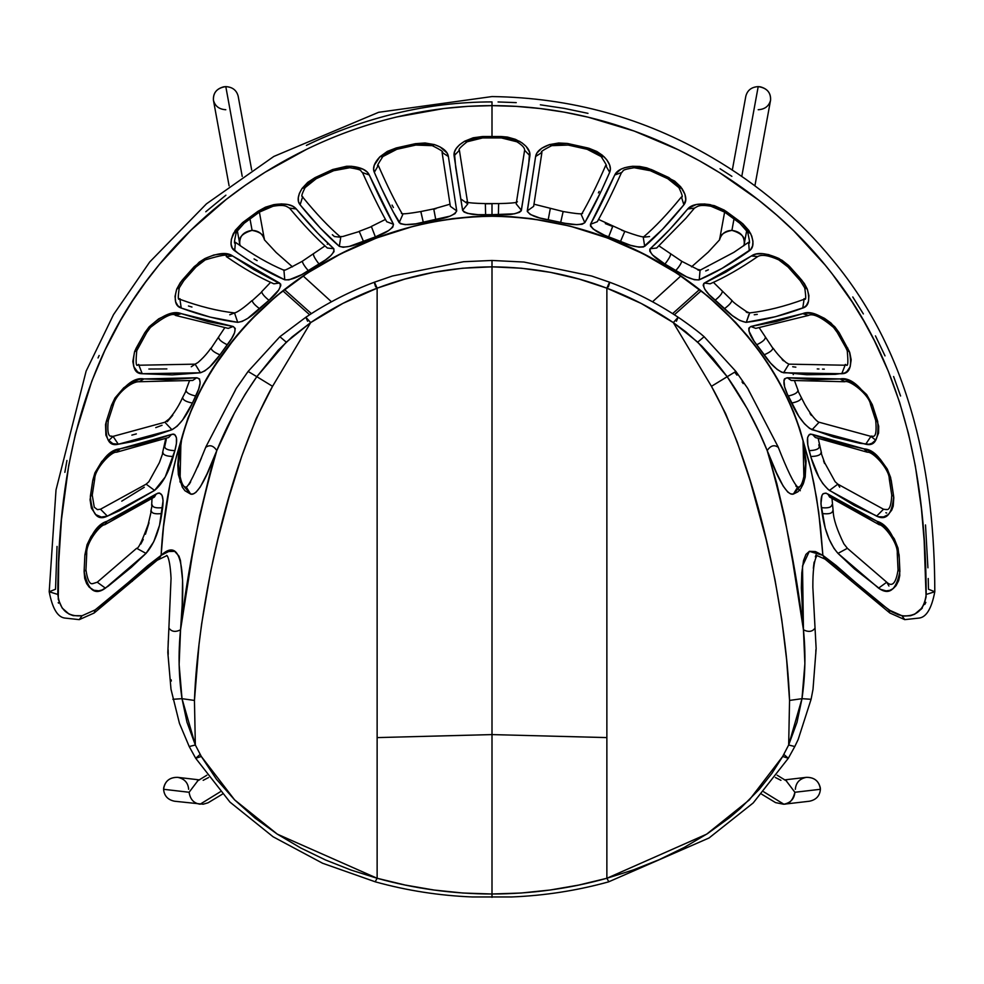 <?xml version="1.0" encoding="UTF-8"?>
<svg xmlns="http://www.w3.org/2000/svg" width="984" height="984" viewBox="0 0 984 984"><rect width="100%" height="100%" fill="white"/><g stroke="black" fill="none" stroke-linecap="round" stroke-linejoin="round"><path stroke-width="1.48" d="M163.59 789.291L189.113 792.268L197.784 780.816L189.113 792.268L163.59 789.291L163.688 787.84C165.386 780.73 170.047 777.225 177.649 777.348C169.408 777.298 164.734 781.284 163.59 789.291C164.18 795.884 167.858 799.869 174.611 801.234C167.858 799.869 164.18 795.884 163.59 789.291M199.481 779.894L177.649 777.348C184.402 778.701 188.079 782.686 188.657 789.291M220.256 791.812L200.133 804.211C193.836 803.338 190.17 799.352 189.113 792.268C190.17 799.352 193.836 803.338 200.133 804.211L220.256 791.812M203.171 780.324L208.583 777.52M763.744 791.825L783.867 804.211C789.205 804.272 792.883 800.287 794.887 792.268L786.216 780.816L794.887 792.268L820.41 789.291C819.82 795.884 816.142 799.869 809.389 801.234C816.142 799.869 819.82 795.884 820.41 789.291C819.266 781.284 814.592 777.298 806.351 777.348C813.952 777.225 818.614 780.73 820.312 787.84L820.41 789.291L794.887 792.268C794.297 798.873 790.619 802.846 783.867 804.211L763.744 791.825M795.343 789.291C795.921 782.686 799.598 778.701 806.351 777.348L784.519 779.894M775.417 777.52L780.927 780.312M761.628 794.162L775.576 802.624L783.559 804.236M754.9 185.828L770.558 100.257C770.939 92.447 766.819 87.896 758.197 86.617L741.776 176.419L758.197 86.617C751.579 87.022 747.459 90.171 745.847 96.1C747.459 90.171 751.579 87.022 758.197 86.617L760.275 86.813C767.594 88.781 771.025 93.271 770.558 100.257C768.947 106.174 764.826 109.335 758.197 109.728M311.387 313.625L284.585 289.653L311.387 313.625M240.244 245.779L239.739 244.007C239.358 236.197 243.478 231.646 252.088 230.367L249.985 218.866L252.088 230.367C242.101 233.343 237.98 237.882 239.739 244.007L240.244 245.779M672.613 313.625L699.415 289.653L672.613 313.625M743.756 245.779L744.261 244.007C746.02 237.882 741.899 233.343 731.911 230.367C723.818 231.978 719.698 235.127 719.55 239.85L719.55 239.838C721.297 233.823 725.417 230.662 731.911 230.367L734.015 218.866L731.911 230.367C740.521 231.646 744.642 236.197 744.261 244.007L743.756 245.779M225.803 109.728C219.174 109.335 215.053 106.174 213.442 100.257C212.975 93.271 216.406 88.781 223.725 86.813L225.803 86.617C232.421 87.022 236.541 90.171 238.153 96.1C236.541 90.171 232.421 87.022 225.803 86.617C217.181 87.896 213.061 92.447 213.442 100.257L229.1 185.828M242.224 176.419L225.803 86.617L242.224 176.419M322.937 314.671L316.59 318.742M264.45 239.85C264.302 235.127 260.182 231.978 252.088 230.367C258.583 230.662 262.703 233.823 264.45 239.85L276.11 252.445L292.482 266.861M746.721 230.563L743.879 245.692M492 755.933L492 774.728M492 114.353L492 128.068M759.242 350.993L759.599 351.497C699.772 269.727 598.1 217.28 492 216.074L492 216.074C386.983 216.726 282.838 270.649 224.401 351.497C204.057 378.914 189.58 408.704 180.958 440.844L180.01 481.877L190.613 494.066L186.443 487.314L190.613 494.066C196.468 496.096 205.201 481.606 216.812 450.561C200.084 508.347 187.993 568.088 180.552 629.797C175.546 632.306 171.72 631.802 169.1 628.284C171.72 631.802 175.546 632.306 180.552 629.797C184.955 583.032 184.623 533.279 161.118 555.357L168.682 551.52L174.672 551.347L178.953 556.083L180.429 560.449L182.569 580.08L182.188 604.84L180.552 629.797L192.224 555.825L199.543 516.28L210.244 472.197L216.812 450.561L206.923 474.079L200.293 486.969L195.927 492.332L193.208 493.931L190.613 494.066L184.955 490.745L182.298 487.154L178.375 474.583L177.797 465.149L178.608 453.735L180.958 440.844C169.74 477.584 163.123 515.751 161.118 555.357L158.965 559.096L161.118 555.357L95.177 609.883L82.066 615.738L79.261 619.637L82.066 615.738C67.81 617.042 59.729 609.945 57.81 594.434L49.2 591.753L57.81 594.434C58.007 482.959 78.253 363.908 155.804 268.817C232.95 172.077 359.984 105.571 492 105.632L492 137.895L492 136.493L482.591 136.518L482.603 137.932L482.591 136.518L492 136.493L492 105.632L467.99 106.346L444.055 108.498L396.749 116.973C365.408 124.537 335.396 135.3 306.713 149.26L265.077 172.262L245.311 185.312L226.345 199.334L191.044 230.084L159.605 264.13L145.484 282.26L132.471 301.006L120.589 320.329L104.931 350.255L91.844 381.042L75.51 433.673L68.683 465.703L61.488 519.392L58.696 562.368L58.265 599.33L62.152 608.014L69.015 614.053L73.197 615.664L82.066 615.738L95.177 609.883L105.227 602.479L147.76 565.603L161.118 555.357L163.541 526.563L170.06 483.464L176.776 454.952L187.895 418.212L200.699 389.689L213.491 367.586L236.049 336.417L248.632 322.125L276.516 295.889L307.414 273.085L340.919 253.724L376.478 238.005L413.772 226.16L432.985 221.831L452.48 218.657L472.185 216.726L492 216.074L492 214.684L477.904 214.66L467.671 213.405L464.141 212.101L462.603 210.305L455.727 167.674L454.399 152.225L456.207 148.51L459.54 144.783L464.596 141.229L473.169 137.797L482.591 136.518L464.596 141.229L467.117 141.782L464.596 141.229C456.883 146.062 453.39 150.921 454.091 155.816L459.393 150.245L454.091 155.816L462.603 210.305L467.806 203.873L462.603 210.305C465.924 213.786 473.599 215.262 485.604 214.746L492 214.684L492 203.725L492 214.684L498.396 214.746L498.63 203.602C522.037 203.024 515.542 201.609 517.399 201.782M171.548 434.411L120.097 448.827L116.592 452.222L120.097 448.827L146.641 442.726L171.548 434.411L168.67 437.511L171.548 434.411L173.295 434.079L174.758 434.534L176.456 437.818L176.407 443.575L174.881 450.635C178.03 439.012 176.923 433.6 171.548 434.411M164.672 446.748C165.054 449.098 168.461 450.401 174.881 450.635L165.201 477.006L154.574 490.426L119.765 510.585L107.379 516.145L101.352 517.055L95.805 514.632L91.401 508.15L90.073 499.737L92.803 480.192L94.944 472.787L101.709 461.545L109.212 454.178L112.951 451.631L120.097 448.827C109.704 449.503 100.614 459.958 92.803 480.192L94.722 478.987L92.803 480.192L90.344 496.367L92.25 495.1L90.344 496.367C91.955 514.411 97.637 521.003 107.379 516.145L100.503 509.22L107.379 516.145L154.574 490.426C162.508 483.87 168.719 472.554 173.233 456.49L174.881 450.635C168.461 450.401 165.054 449.098 164.672 446.748L166.271 439.504M168.67 437.511L116.592 452.222C111.118 451.287 94.55 469.307 94.722 478.987L92.25 495.1L94.267 507.203L97.404 509.626L100.503 509.22L146.149 484.165L154.574 490.426L146.149 484.165L148.867 481.729L159.371 462.689L162.987 452.726C163.356 455.088 166.763 456.342 173.233 456.49C166.763 456.342 163.356 455.088 162.987 452.726M84.882 554.902L87.059 544.706L91.045 536.501L97.268 528.383L103.8 522.947L132.459 508.703L157.957 493.132L159.58 493.033L162.053 495.346L163.098 500.585L159.543 525.235L153.75 541.717L146.013 553.389L131.425 567.227L108.129 586.23L102.078 589.982L98.732 590.818L93.824 590.228L89.273 587.227L86.641 583.61L84.698 578.358L84.107 571.458L84.882 554.902L86.74 553.438L84.882 554.902L84.107 571.458L85.965 569.945L84.107 571.458C87.859 590.252 94.968 595.812 105.423 588.149L97.268 582.208L105.423 588.149L146.013 553.389C153.959 544.287 159.236 531.003 161.819 513.537L162.655 507.646C156.087 508.334 152.594 507.424 152.163 504.89C152.594 507.424 156.087 508.334 162.655 507.646C163.947 495.887 161.794 491.336 156.173 493.993L107.059 521.237L104.71 524.767L107.059 521.237C97.182 524.152 89.79 535.382 84.882 554.902M106.321 421.386L111.5 405.26L114.993 397.979L123.763 387.782L132.471 381.853L140.405 379.086L143.91 378.926L167.772 379.676L196.665 377.758L199.506 378.901L200.133 382.985L198.682 389.049L192.433 403.059L182.643 419.934L177.145 426.22L171.942 429.737L152.606 436.33L132.36 441.668L118.301 444.227L112.877 443.649L108.314 440.106L105.891 435.149L105.546 424.584L106.321 421.386L108.277 420.512L106.321 421.386C104.919 438.975 108.916 446.588 118.301 444.227L113.062 436.379L118.301 444.227L171.942 429.737L164.882 422.234L171.942 429.737C179.42 425.494 186.247 416.601 192.433 403.059C186.32 401.841 183.085 400.131 182.741 397.93C183.085 400.131 186.32 401.841 192.433 403.059L195.767 396.023C189.703 394.646 186.505 392.862 186.173 390.685C186.505 392.862 189.703 394.646 195.767 396.023C201.216 384.793 201.523 378.705 196.665 377.758L192.741 380.451L196.665 377.758L143.91 378.926C133.898 377.02 123.098 385.802 111.5 405.26L113.455 404.498L111.5 405.26L106.321 421.386M134.587 351.645L144.833 332.678L149.174 326.799L158.695 318.853L167.44 314.634L181.253 313.625L207.968 321.596L233.147 326.491L235.25 328.447L234.536 332.801L231.609 338.533L219.949 354.843L209.912 366.749L204.807 370.906L200.428 372.776L172.2 374.904L142.225 373.723L137.723 372.05L133.799 366.7L132.828 361.472L134.587 351.645C131.733 366.454 134.279 373.809 142.225 373.723L138.892 365.224L142.225 373.723L200.428 372.776L195.115 364.154L200.428 372.776C206.64 370.648 213.134 364.67 219.949 354.843C214.389 352.493 211.462 350.292 211.142 348.238C211.462 350.292 214.389 352.493 219.949 354.843L227.304 344.769C221.917 342.161 219.063 339.861 218.755 337.832C219.063 339.861 221.917 342.161 227.304 344.769C234.93 334.954 236.886 328.865 233.147 326.491L228.251 328.385L233.147 326.491L181.253 313.625C173.504 310.44 162.815 314.831 149.174 326.799L150.478 327.377L149.174 326.799L144.833 332.678L146.751 332.457L144.833 332.678L136.198 348.09L138.141 347.746L136.198 348.09L134.587 351.645L136.764 350.722L134.587 351.645M268.964 300.305L247.747 318.373L242.089 321.461L237.71 322.334L210.244 317.131L181.228 308.041L177.846 305.741L175.669 301.891L175.029 296.43L176.714 289.099L180.38 282.506L199.186 262.187L204.98 258.521L213.946 254.967L224.918 253.675L232.642 255.988L253.897 269.678L280.637 284.044L280.797 285.606L278.755 289.923L268.964 300.305C264.475 296.627 262.088 293.835 261.793 291.94C262.088 293.835 264.475 296.627 268.964 300.305C278.398 292.297 281.941 286.553 279.591 283.048L273.835 283.81L279.591 283.048L232.642 255.988C227.329 251.978 218.104 252.814 204.98 258.521L205.238 259.874L204.98 258.521L194.229 266.652L195.951 266.996L194.229 266.652L182.003 280.428L183.787 280.649L182.003 280.428L176.714 289.099L179.26 287.869L176.714 289.099C173.774 299.96 175.287 306.282 181.228 308.041L179.924 299.308L181.228 308.041C201.093 315.397 219.924 320.157 237.71 322.334L234.524 312.937L237.71 322.334C243.86 321.51 251.191 316.996 259.678 308.755C254.991 305.274 252.507 302.58 252.224 300.661C252.507 302.58 254.991 305.274 259.678 308.755L268.964 300.305M257.931 211.314L265.446 207.181L273.749 204.66L281.535 203.909L287.882 204.561L292.851 206.283L296.295 208.989L318.041 233.429L333.822 248.743L334.031 251.633L330.808 255.631L325.483 259.911L301.682 274.659L288.976 279.874L284.77 279.813L254.106 263.786L237.993 253.183L232.273 248.005L231.08 244.155L231.338 239.272L235.225 230.379L242.654 222.556L257.931 211.314L259.321 212.138L257.931 211.314L242.654 222.556L244.13 223.294L242.654 222.556L233.491 233.294L236.295 232.199L233.491 233.294C229.838 241.978 230.244 247.82 234.709 250.797L235.397 242.285L234.709 250.797C252.273 263.404 268.964 273.072 284.77 279.813L283.921 270.219L284.77 279.813C290.686 280.255 298.533 277.23 308.312 270.723C304.634 266.393 302.654 263.306 302.383 261.461C302.654 263.306 304.634 266.393 308.312 270.723L319.05 264.069C315.581 259.591 313.724 256.443 313.453 254.61C313.724 256.443 315.581 259.591 319.05 264.069C329.738 257.993 334.658 252.876 333.822 248.743C322.174 238.349 309.665 225.09 296.295 208.989L289.517 208.104L296.295 208.989C292.617 204.487 285.102 203.048 273.749 204.66L272.998 206.259L273.749 204.66L257.931 211.314M375.359 236.898L349.295 246.406L343.145 247.279L339.308 246.344L320.243 227.968L300.108 204.807L298.558 201.683L298.275 197.87L299.357 193.417L302.125 188.362L307.771 182.323L315.138 177.587L332.715 169.519L346.675 166.247L351.436 166.284L363.194 169.26L366.958 171.856L369.271 175.004L393.502 224.278L392.727 227.243L388.508 230.637L375.359 236.898L371.423 226.64L375.359 236.898C386.761 232.814 392.8 228.608 393.502 224.278L386.724 221.732L393.502 224.278C386.134 211.031 378.065 194.611 369.271 175.004C367.253 170.306 361.312 167.391 351.436 166.284L349.812 167.723L351.436 166.284L332.715 169.519L333.674 170.699L332.715 169.519L315.138 177.587L316.208 178.707L315.138 177.587L302.125 188.362L305.077 187.624L302.125 188.362C297.623 195.619 296.959 201.093 300.108 204.807L302.58 196.96L300.108 204.807C313.896 221.843 326.959 235.693 339.308 246.344L340.759 237.242L339.308 246.344C344.683 247.98 352.776 246.406 363.563 241.621L359.271 231.511L363.563 241.621L375.359 236.898M415.371 143.689L425.063 142.975L434.461 144.599L440.168 146.973L447.093 153.061L448.384 156.505L456.724 210.896L455.026 213.626L450.008 216.148L415.728 223.848L405.236 224.647L400.377 223.725L393.243 211.941L380.808 186.874L374.314 172.298L373.637 168.94L374.289 165.177L379.947 156.739L387.327 151.401L396.244 147.957L415.371 143.689L415.814 145.066L415.371 143.689L396.244 147.957L396.81 149.31L396.244 147.957L379.947 156.739L382.85 156.567L379.947 156.739C374.24 162.827 372.37 168.018 374.314 172.298L378.311 165.46L374.314 172.298C383.096 192.483 391.386 209.285 399.184 222.692C403.661 225.348 411.706 225.262 423.317 222.409L435.814 219.862C447.671 217.944 454.633 214.955 456.724 210.896L448.384 156.505L442.087 152.459L448.384 156.505C447.671 151.61 443.034 147.637 434.461 144.599L432.234 145.644L434.461 144.599L415.371 143.689M154.463 497.006L156.173 493.993L154.328 497.104L104.71 524.767C100.688 524.349 85.866 542.541 86.74 553.438L85.965 569.945C88.671 588.739 93.677 582.331 92.508 583.721L97.268 582.208L136.641 548.297L146.013 553.389L136.641 548.297C138.314 548.961 142.176 540.929 148.227 524.214L151.315 510.893C151.72 513.414 155.214 514.3 161.819 513.537C155.214 514.3 151.72 513.414 151.315 510.893M133.48 578.321L132.299 581.359L133.48 578.321M95.177 609.883L94.107 613.044L95.177 609.883M58.523 603.167L58.228 602.552M928.232 578.518L928.466 589.231L934.8 591.753C934.64 479.134 913.017 356.565 832.882 260.243C799.229 219.125 758.775 184.783 711.518 157.219C644.139 117.846 570.966 97.625 492 96.567L378.631 112.299L273.835 156.444L206.419 203.873L149.716 261.978L113.517 314.622L86.112 371.177L56.014 489.946L49.2 591.753L55.534 589.231L57.035 546.428M64.858 472.357L66.937 460.5M98.043 357.967L99.163 355.47M205.767 211.769L225.902 195.189M306.393 145.386C335.15 131.462 365.199 120.749 396.552 113.221C427.929 105.719 459.749 101.955 492 101.905L492 105.632L492 101.905M205.779 447.339C209.727 444.473 213.405 445.543 216.812 450.561C213.405 445.543 209.727 444.473 205.779 447.339L205.89 446.859C195.238 473.267 188.559 486.76 185.853 487.326M188.436 305.987L191.966 307.033M254.044 258.927L257.132 260.637M327.266 244.278L328.078 243.294M332.334 234.709L334.437 236.554L340.759 237.242L339.738 236.64L342.863 236.48L359.271 231.511M392.05 205.09L393.416 207.538M450.008 204.192L433.723 208.903L435.814 219.862L433.796 209.088L436.01 208.657M485.37 203.786L485.604 214.746L485.37 203.786L492 203.725M148.842 369.037L166.874 368.926M121.758 501.151L144.279 487.252M131.856 435.125L136.345 433.895M155.743 427.622L162.04 425.285M167.231 421.706L172.753 415.26M140.835 544.029L143.246 539.392M145.435 534.214L149.014 522.762M180.958 440.844L181.56 440.057L180.958 440.844M150.798 511.471L152.163 504.89M192.741 380.451L139.261 381.731L143.91 378.926L139.261 381.731C131.13 381.3 115.927 394.276 113.468 404.498L108.277 420.512C106.124 441.041 112.73 434.977 111.118 436.244L113.062 436.379L109.519 439.737M492 893.989L492 894.001C452.812 893.927 414.522 888.687 377.13 878.269L375.322 881.504L377.13 878.269L405.273 885.071L433.895 890.016L462.837 893.017L492 894.001L492 734.593L377.13 737.594L377.13 878.269L277.34 834.161L234.61 799.869L201.314 756.475L195.693 758.283L200.146 754.421M492 897.371L492 894.001L492 897.371M783.854 754.421L788.307 758.283L753.215 802.932L709.034 837.987L608.567 881.873C576.993 890.606 544.656 895.637 511.569 896.965L472.431 896.965C439.344 895.637 407.007 890.606 375.433 881.873L322.543 863.226L273.097 836.781L229.985 802.132L195.693 758.283L201.314 756.475L216.48 779.291L234.61 799.869L255.09 818.135L277.34 834.161L300.944 848.085L325.581 860.004L351.03 870.053L377.13 878.269L377.13 288.177L377.13 737.594L492 734.593L492 266.849L462.603 268.226L433.563 272.334L404.953 279.062L377.13 288.177C374.055 280.969 373.551 280.538 375.642 286.885C373.551 280.538 374.055 280.969 377.13 288.177L342.875 303.404L310.686 322.604C331.46 308.484 353.613 297.008 377.13 288.177C413.981 274.192 452.271 267.082 492 266.849C531.655 267.07 569.945 274.179 606.87 288.177C609.945 280.969 610.449 280.538 608.358 286.885C610.449 280.538 609.945 280.969 606.87 288.177L579.072 279.062L550.523 272.359L521.422 268.226L492 266.849L492 734.593L606.87 737.594L606.87 288.177C630.769 297.217 652.921 308.693 673.314 322.604L697.717 342.149L704.126 336.712L697.717 342.149L727.176 376.688L735.897 371.435L735.232 372.887L736.967 375.125M307.598 321.227L305.852 317.242L310.686 322.604L272.556 386.318L256.172 418.618L241.72 456.318L229.051 497.043L217.919 539.257L210.687 571.274L201.622 623.991L199.026 644.409L194.451 700.436L195.336 744.999L189.211 746.536L195.336 744.999L201.314 756.475L195.336 744.999L182.015 698.677L194.451 700.436C197.71 609.33 227.415 466.17 272.556 386.318L310.686 322.604L305.852 317.242L279.874 336.712L286.282 342.149L279.874 336.712L248.103 371.435L256.824 376.688L286.282 342.149L310.686 322.604L292.014 336.995L278.226 350.181L256.824 376.688L248.103 371.435L236.32 388.348L205.89 446.859M216.812 450.561C227.181 424.67 240.526 400.045 256.824 376.688L272.556 386.318L256.824 376.688L245.102 394.301L234.377 413.071L216.812 450.561M171.339 681.026L171.093 679.735M168.227 654.348L168.116 649.735M168.129 645.418L168.252 640.83M180.552 629.797L179.125 664.557L182.015 698.677L172.889 699.292L182.015 698.677L186.96 722.158L195.336 744.999L194.451 700.436L182.015 698.677C178.682 676.266 178.202 653.302 180.552 629.797M450.352 206.345L456.724 210.896L450.352 206.345L442.087 152.459C444.128 152.2 440.844 149.925 432.234 145.644L415.814 145.066L396.81 149.31L382.85 156.567C377.881 164.193 376.368 167.157 378.311 165.46C387.142 185.656 395.273 202.064 402.702 214.697L399.184 222.692L402.702 214.697M461.558 199.445L467.806 203.873L459.393 150.245C457.966 149.802 460.537 146.985 467.117 141.782L482.603 137.932L501.397 137.932L501.409 136.518L507.51 137.084L515.444 139.334L521.975 142.84L526.132 146.431L529.577 152.151L528.654 164.992L521.2 210.859L519.404 212.347L514.423 213.811L492 214.684L492 216.074L511.705 216.714L531.323 218.632L569.945 226.086L607.325 237.931L643.056 253.712L676.684 273.146L707.705 296.073L735.528 322.297L748.061 336.553L759.205 351.399C776.856 375.617 790.078 400.906 798.885 427.277L803.042 440.844C795.06 410.021 780.583 380.242 759.599 351.497L773.744 372.788L783.129 389.381L793.744 412.173L799.943 429.467L809.106 462.049L813.94 483.452L818.713 512.172L822.882 555.357L825.059 559.109M195.693 758.283L189.211 746.536L179.457 723.4L170.995 689.255L167.821 652.515L171.056 578.321C169.765 553.611 165.693 554.964 166.813 555.665L157.194 560.24L94.107 613.032L79.261 619.637L64.649 618.038C57.49 617.005 52.336 608.235 49.2 591.753M850.52 578.321L822.882 555.357L836.216 565.579L875.551 599.92L891.898 611.839L898.466 614.828L904.038 616.058L910.483 615.738L914.653 614.237L921.676 608.235L924.161 604.078L926.092 596.956L924.173 540.856L921.442 508.703L915.341 465.899L908.564 433.981L899.622 402.382L888.306 371.263L874.481 340.858L863.841 321.091L852.046 301.805L832.255 273.958L825.096 265.003L793.854 230.957L776.733 215.115L758.689 200.146L720.042 172.963L699.55 160.847L678.382 149.802L634.225 131.069L588.051 117.17L564.373 112.176L540.413 108.56L516.256 106.37L492 105.632C625.836 105.448 756.364 174.463 833.485 275.545C907.014 369.64 925.895 486.084 926.19 594.434C924.271 609.945 916.19 617.042 901.934 615.738L888.823 609.883L889.893 613.032L888.823 609.883L850.52 578.321L851.677 581.347L850.52 578.321M934.8 591.753L926.19 594.434L934.8 591.753C931.663 608.235 926.51 617.005 919.351 618.038L904.739 619.637L901.934 615.738L904.739 619.637L889.893 613.032L825.035 559.096L822.882 555.357L809.328 551.347L802.501 566.046L803.448 629.797C808.454 632.306 812.28 631.802 814.9 628.284L814.9 628.284C812.28 631.802 808.454 632.306 803.448 629.797L801.345 587.78L801.8 572.75L803.547 560.548L805.957 554.386L809.401 551.311L815.465 551.569L822.882 555.357L820.459 526.563L816.56 497.793L810.841 469.171L803.042 440.844L805.613 463.882C802.821 493.808 796.745 485.395 797.557 487.314L793.387 494.066L803.989 481.877L803.042 440.844L806.068 460.942L805.207 477.092L803.301 483.796L800.779 488.618L797.901 491.803L793.387 494.066L790.656 493.894L787.79 492.086L783.19 486.121L776.511 472.812L767.188 450.561L776.819 483.55L784.605 516.944L792.784 561.913L803.448 629.797C805.81 652.822 805.318 675.774 801.985 698.677L788.664 744.999L782.686 756.475L749.39 799.869L706.66 834.161L606.87 878.269C569.478 888.687 531.188 893.927 492 894.001L521.163 893.017L550.105 890.016L578.715 885.071L606.87 878.269L606.87 737.594L492 734.593L492 894.001M492 136.493L501.409 136.518L501.397 137.932L516.883 141.782L519.404 141.229L501.409 136.518L492 136.493M876.941 521.237L886.117 527.756L894.321 538.875L898.035 548.174L899.339 559.047L899.757 575.578L898.675 580.585L896.043 585.689L893.152 588.616L889.77 590.375L886.092 590.88L880.434 589.281L854.469 568.924L837.987 553.389L833.952 548.359L829.118 539.195L825.244 528.15L820.939 503.857L821.96 495.309L823.018 493.784L826.006 493.119L853.632 509.872L876.941 521.237L827.827 493.993L829.672 497.104L827.827 493.993C822.255 491.348 820.102 495.899 821.345 507.646L822.181 513.537C824.826 531.126 830.09 544.41 837.987 553.389L878.577 588.149C889.142 595.726 896.239 590.166 899.893 571.458L899.118 554.902C894.099 535.247 886.707 524.029 876.941 521.237L879.29 524.767L876.941 521.237M821.197 453.39L821.013 452.726C820.631 455.1 817.212 456.355 810.767 456.49C817.212 456.355 820.631 455.1 821.013 452.726L824.629 462.689L835.133 481.729L837.851 484.165L829.426 490.426L876.621 516.145C886.436 520.905 892.107 514.324 893.656 496.367L891.75 495.1L893.656 496.367L891.196 480.192L889.278 478.987L891.196 480.192C883.251 459.848 874.149 449.393 863.903 448.827L812.452 434.411L815.33 437.511L812.452 434.411C807.114 433.612 806.007 439.024 809.119 450.635C815.539 450.401 818.946 449.098 819.328 446.748C818.946 449.098 815.539 450.401 809.119 450.635L811.111 457.732L807.803 444.965L807.581 437.585L809.279 434.51L810.705 434.079L839.512 443.329L865.772 449.27L873.989 453.575L880.25 459.196L887.297 469.061L890.594 477.4L893.804 497.67L893.214 506.157L891.701 510.179L888.158 514.657L883.558 516.908L878.392 516.735L854.284 505.444L828.097 489.442L822.747 483.476L818.885 477.178L811.111 457.732C815.65 473.243 821.763 484.14 829.426 490.426L837.851 484.165L839.721 487.252M787.335 377.758L814.998 379.652L841.923 378.901L848.282 380.39L855.404 384.117L866.621 394.547L872.255 404.572L878.712 426.269L878.589 433.046L875.699 440.082L871.984 443.267L868.983 444.227L859.795 443.28L833.571 436.994L809.648 428.471L804.371 423.661L798.885 416.38L787.323 394.08L784.629 386.872L783.941 380.341L784.568 378.779L787.335 377.758L791.259 380.451L787.335 377.758C782.501 378.68 782.809 384.769 788.233 396.023L791.566 403.059C797.864 416.736 804.691 425.617 812.058 429.737L865.699 444.227C875.096 446.539 879.081 438.925 877.679 421.386L872.5 405.26L870.545 404.498L872.5 405.26C860.816 385.765 850.016 376.983 840.09 378.926L787.335 377.758M750.854 326.491L776.327 321.534L804.174 313.219L811.283 313.244L817.704 315.052L824.481 318.349L830.976 323.023L839.168 332.678L849.795 352.69L851.172 359.824L850.164 366.786L846.843 371.62L844.493 373.034L835.281 374.338L806.782 374.732L781.69 372.247L777.102 369.394L770.484 362.998L754.174 341.288L748.91 330.993L748.812 328.201L750.854 326.491C747.139 328.841 749.082 334.929 756.696 344.769L764.051 354.843C770.804 364.597 777.311 370.574 783.571 372.776L841.775 373.723C849.733 373.723 852.279 366.356 849.413 351.645L839.168 332.678L834.826 326.799C820.927 314.757 810.238 310.366 802.747 313.625L808.393 315.446L802.747 313.625L750.854 326.491L755.749 328.385L750.854 326.491M807.286 289.099L808.897 295.52L808.541 301.153L806.413 305.446L803.805 307.562L775.638 316.663L745.897 322.358L739.808 320.464L732.268 315.544L708.947 294.437L704.765 289.185L703.166 285.237L703.831 283.417L725.872 272.113L751.85 255.668L756.229 254.032L762.92 253.712L768.762 254.635L781.972 260.231L788.614 265.471L799.008 276.935L804.383 283.601L807.286 289.099L801.997 280.428L789.771 266.652L779.02 258.521C766.032 252.839 756.819 251.99 751.358 255.988L757.729 256.553L751.358 255.988L704.409 283.048C702.059 286.504 705.602 292.248 715.036 300.305L724.322 308.755C732.649 316.873 739.98 321.399 746.29 322.334C764.076 320.157 782.907 315.397 802.772 308.041C808.651 306.418 810.152 300.095 807.286 289.099L804.74 287.869L807.286 289.099M664.95 264.069L652.441 254.893L649.784 251.215L649.797 249.223L669.501 229.727L688.406 208.227L696.352 204.5L704.655 203.971L714.372 205.681L724.273 210.133L742.822 223.762L748.824 230.453L751.739 236.049L752.957 241.301L752.588 245.877L750.731 249.456L722.096 268.349L698.898 279.936L694.347 279.727L686.611 276.836L664.95 264.069L675.688 270.723C685.577 277.254 693.425 280.292 699.23 279.813C715.036 273.072 731.727 263.404 749.291 250.797C753.732 247.919 754.138 242.089 750.509 233.294L741.346 222.556L726.069 211.314L710.251 204.66C698.911 203.073 691.395 204.512 687.705 208.989C674.335 225.09 661.826 238.349 650.178 248.743L656.648 248.017L650.178 248.743C649.342 252.839 654.262 257.956 664.95 264.069C668.419 259.591 670.276 256.443 670.547 254.61C670.276 256.443 668.419 259.591 664.95 264.069M590.498 224.278L615.16 174.18L620.941 169.199L624.779 167.674L632.564 166.284L639.538 166.431L646.685 167.858L653.511 170.478L674.655 181.093L680.719 186.825L684.938 194.229L685.762 199.629L683.892 204.807L662.527 229.247L643.413 246.996L638.923 247.156L630.449 245.274L604.533 235.225L593.34 229.149L590.535 226.111L590.498 224.278C591.298 228.657 597.337 232.864 608.641 236.898L620.437 241.621C631.125 246.357 639.219 247.931 644.692 246.344C657.041 235.693 670.104 221.843 683.892 204.807C687.016 200.945 686.34 195.459 681.875 188.362L668.862 177.587L651.285 169.519L632.564 166.284L634.188 167.723L632.564 166.284C622.86 167.342 616.919 170.257 614.729 175.004L621.507 172.569L614.729 175.004C605.935 194.611 597.866 211.031 590.498 224.278L597.276 221.732L590.498 224.278M567.387 143.455L588.961 148.276L596.87 151.499L602.479 155.324L606.771 159.789L609.637 164.955L610.363 168.842L609.686 172.298L601.618 190.256L584.816 222.692L582.147 224.241L576.722 224.66L565.013 223.294L539.749 217.968L530.339 214.5L527.289 211.474L535.616 156.505L536.92 153.037L541.741 148.24L549.539 144.599L558.727 142.988L567.387 143.455L549.539 144.599C540.979 147.661 536.341 151.634 535.616 156.505L527.276 210.896L533.648 206.345L527.276 210.896C529.22 214.893 536.194 217.882 548.186 219.862L560.683 222.409C572.11 225.238 580.154 225.336 584.816 222.692C592.614 209.285 600.904 192.483 609.686 172.298C611.568 167.87 609.686 162.68 604.053 156.739L587.755 147.957L567.387 143.455M831.997 498.654L833.202 511.471C833.46 519.06 837.015 529.859 843.878 543.844L847.372 548.297L837.987 553.389L847.359 548.297L886.732 582.208L878.577 588.149L886.732 582.208C892.23 587.362 896.006 583.278 898.035 569.945L899.893 571.458L898.035 569.945L897.26 553.438L899.118 554.902L897.26 553.438C898.158 542.664 883.398 524.386 879.29 524.767L829.537 497.006M492 128.006L492 116.296M498.064 101.955L516.243 102.631M540.376 104.808L564.324 108.4L587.989 113.357M720.054 168.744L731.875 176.345M852.759 296.947L863.362 313.921M875.452 335.876L885.022 355.876M893.595 376.503L900.569 395.998M925.501 524.939L927.912 567.805M925.846 602.38L924.849 604.373M922.352 608.001L920.839 609.527M581.298 214.697L584.816 222.692L581.298 214.697C588.727 202.064 596.857 185.656 605.689 165.46L609.686 172.298L605.689 165.46C607.632 167.157 606.119 164.193 601.15 156.567L604.053 156.739L601.15 156.567L587.19 149.31L587.755 147.957L587.19 149.31L568.186 145.066L568.629 143.689L568.186 145.066L551.766 145.644L549.539 144.599L551.766 145.644C543.094 149.999 539.81 152.262 541.913 152.459L535.616 156.505L541.913 152.459L533.648 206.345M516.194 203.873L524.607 150.245L529.909 155.816C530.524 150.823 527.03 145.964 519.404 141.229L516.883 141.782C522.27 145.152 524.841 147.969 524.607 150.245L529.909 155.816L521.397 210.305L516.194 203.873L521.397 210.305C517.83 213.811 510.155 215.287 498.396 214.746L498.63 203.786M621.703 230.256L624.889 231.375C648.099 239.727 642.65 235.766 644.262 236.64L643.241 237.242L644.692 246.344L643.241 237.242C654.95 227.279 667.681 213.848 681.42 196.96L683.892 204.807L681.42 196.96C683.081 197.796 682.256 194.684 678.923 187.624L681.875 188.362L678.923 187.624L667.792 178.707L668.862 177.587L667.792 178.707L650.326 170.699L651.285 169.519L650.326 170.699L634.188 167.723C620.24 169.974 624.397 170.564 621.507 172.569C612.528 192.544 604.447 208.94 597.276 221.732L597.276 221.732M746.093 311.903L747.533 312.715M754.236 314.769L757.274 314.363M782.083 359.48L783.436 360.821M792.71 366.761L795.847 367.155M817.249 368.926L818.983 369M822.501 369.098L824.297 369.135M598.407 192.901L599.17 191.388M605.332 223.602L612.724 226.492L608.641 236.898L612.577 226.64M697.717 269.85L699.218 270.366M705.7 270.957L708.394 269.776M818.786 444.78L819.328 446.748M823.559 460.807L824.555 463.489M885.858 512.726L886.719 513.045M791.259 380.451L844.776 381.731L840.09 378.926L844.739 381.731C849.413 379.48 869.02 394.461 870.533 404.498L875.723 420.512L877.679 421.386L875.723 420.512C877.642 442.382 871.566 434.596 870.938 436.379L865.699 444.227L870.938 436.379L875.293 439.823M842.685 373.662L840.853 373.76M793.817 372.985L793.227 374.621M809.992 413.477L811.37 415.433M886.732 582.208L888.946 586.034M863.903 448.827L867.408 452.222L863.903 448.827M876.621 516.145L883.509 509.22L876.621 516.145M420.894 211.72L423.317 222.409L420.795 211.548L433.723 208.903M608.678 881.504L606.87 878.269L608.678 881.504M798.147 487.326L797.704 487.043C793.817 483.661 787.286 470.266 778.11 446.859L747.68 388.348L735.897 371.435L704.126 336.712C696.131 329.578 679.194 317.795 678.148 317.242L673.314 322.604L678.148 317.242C656.672 302.949 633.856 291.289 609.711 282.248L591.618 276.012L524.005 262.052L492 260.465L492 265.409L492 260.465L463.587 261.719L392.358 276.012L374.289 282.248C350.144 291.289 327.328 302.949 305.852 317.242M492 265.409L492 266.849L492 265.409M788.307 758.283L782.686 756.475L788.307 758.283L794.789 746.536L788.664 744.999L794.789 746.536L798.147 739.55L811.099 699.292L801.985 698.677L789.549 700.436L786.634 659.711L781.739 619.416L774.961 579.49L766.216 539.822L750.189 480.832L737.225 442.087L725.626 413.649L711.444 386.318L727.176 376.688L713.302 358.717L701.826 346.11L685.946 331.94L673.314 322.604L711.444 386.318L673.314 322.604L641.26 303.478L606.87 288.177L606.87 878.269L633.425 869.893L659.194 859.672L683.978 847.581L707.594 833.559L729.747 817.47L740.153 808.627L759.291 789.303L771.874 773.424L782.686 756.475L788.664 744.999L789.549 700.436L788.664 744.999L797.003 722.293L801.985 698.677L811.099 699.292L813.005 689.329L816.142 648.567L812.846 587.227C812.796 571.2 814.026 560.942 816.523 556.464L817.187 555.665L825.035 559.096M678.148 317.242L676.402 321.227M815.884 649.735L815.798 653.819M742.022 381.927L743.215 383.6M735.897 371.435L711.444 386.318C756.585 466.17 786.29 609.33 789.549 700.436L801.985 698.677L804.887 663.659L803.448 629.797C795.921 567.633 783.842 507.892 767.188 450.561C770.595 445.543 774.273 444.473 778.221 447.339C774.273 444.473 770.595 445.543 767.188 450.561L759.217 432.333L747.36 408.877L727.176 376.688C743.646 400.377 756.991 425.002 767.188 450.561C778.651 481.324 787.385 495.825 793.387 494.066L797.557 487.314M795.822 485.899L796.351 486.649M798.86 489.565L800.312 490.721M816.093 554.755L815.33 556.895M814.137 562.061L813.337 568.248M533.992 204.192L563.205 211.548C586.845 215.644 580.818 212.852 582.589 213.405M563.106 211.72L560.683 222.409L563.106 211.72M550.204 209.088L548.186 219.862L550.204 209.088M624.729 231.511L620.437 241.621L624.729 231.511M643.241 237.242L649.563 236.554M700.079 270.219L699.23 279.813L700.079 270.219L733.916 252.31L748.603 242.285L749.291 250.797L748.603 242.285C750.091 244.93 749.796 241.572 747.705 232.199L750.509 233.294L747.705 232.199L739.87 223.294L741.346 222.556L739.87 223.294L724.679 212.138L726.069 211.314L724.679 212.138L711.001 206.259L710.251 204.66L711.001 206.259C698.296 204.057 697.226 206.874 694.483 208.104L687.705 208.989L694.483 208.104L685.799 218.362L656.648 248.017M700.694 270.034L697.656 269.407L681.863 261.363L658.985 245.889M681.617 261.461C681.346 263.306 679.366 266.393 675.688 270.723C679.366 266.393 681.346 263.306 681.617 261.461M731.776 300.661C731.493 302.58 729.009 305.274 724.322 308.755C729.009 305.274 731.493 302.58 731.776 300.661L732.108 300.649C732.773 301.94 737.668 305.655 746.77 311.78L749.722 312.924L746.29 322.334L749.476 312.937C766.425 310.993 784.617 306.454 804.076 299.308L802.772 308.041L804.076 299.308C803.547 296.123 807.421 306.307 804.74 287.869L800.213 280.649L801.997 280.428L800.213 280.649L788.049 266.996L789.771 266.652L788.049 266.996L778.762 259.874L779.02 258.521L778.762 259.874C768.738 255.36 761.727 254.253 757.729 256.553C740.571 268.374 724.728 277.451 710.165 283.81L704.409 283.048L710.165 283.81M722.207 291.94L722.207 291.94C721.912 293.835 719.525 296.627 715.036 300.305C719.525 296.627 721.912 293.835 722.207 291.94M788.885 364.154L783.571 372.776L788.885 364.154L845.108 365.224L841.775 373.723L845.108 365.224C845.022 361.288 849.463 374.387 847.236 350.722L849.413 351.645L847.236 350.722L845.859 347.746L847.802 348.09L845.859 347.746L837.249 332.457L839.168 332.678L837.249 332.457L833.522 327.377L834.826 326.799L833.522 327.377C821.234 317.057 812.858 313.084 808.393 315.446L755.749 328.385M772.858 348.238C772.538 350.292 769.611 352.493 764.051 354.843C769.611 352.493 772.538 350.292 772.858 348.238L759.304 327.832M765.245 337.832C764.937 339.861 762.083 342.161 756.696 344.769C762.083 342.161 764.937 339.861 765.245 337.832M870.938 436.379L819.119 422.234L812.058 429.737L819.119 422.234C820.115 422.849 815.158 422.234 804.789 404.338L797.827 390.685C797.495 392.862 794.297 394.646 788.233 396.023C794.297 394.646 797.495 392.862 797.827 390.685M801.259 397.93C800.914 400.131 797.68 401.841 791.566 403.059C797.68 401.841 800.914 400.131 801.259 397.93L801.726 398.188M832.685 510.893C832.279 513.414 828.786 514.3 822.181 513.537C828.786 514.3 832.279 513.414 832.685 510.893M831.837 504.89C831.406 507.424 827.913 508.334 821.345 507.646C827.913 508.334 831.406 507.424 831.837 504.89M189.125 484.448L190.687 481.791M197.624 467.105L201.548 457.695M386.724 221.732L386.724 221.732C379.553 208.94 371.472 192.544 362.493 172.569L369.271 175.004L362.493 172.569C359.603 170.564 363.76 169.974 349.812 167.723L333.674 170.699L316.208 178.707L305.077 187.624C298.964 199.826 303.539 195.385 302.58 196.96C316.319 213.848 329.05 227.279 340.759 237.242M359.111 231.375L371.423 226.64M327.352 248.017L333.822 248.743L327.352 248.017C315.876 237.907 303.269 224.598 289.517 208.104C286.774 206.874 285.704 204.057 272.998 206.259L259.321 212.138L244.13 223.294L236.295 232.199C234.204 241.572 233.909 244.93 235.397 242.285C252.74 254.659 268.915 263.97 283.921 270.219L283.909 270.219M325.015 245.889L302.137 261.363C288.693 268.657 282.715 271.522 284.192 269.948L283.306 270.034M273.835 283.81C259.284 277.451 243.429 268.374 226.271 256.553L232.642 255.988L226.271 256.553C228.546 253.921 221.535 255.028 205.238 259.874L195.951 266.996L183.787 280.649L179.26 287.869C176.579 306.307 180.453 296.123 179.924 299.308L179.924 299.308C199.383 306.454 217.587 310.993 234.524 312.937L229.764 314.769M261.793 291.94L252.224 300.661M228.251 328.385L175.607 315.446L181.253 313.625L175.607 315.446C172.803 312.445 164.426 316.43 150.478 327.377L146.751 332.457L136.764 350.722C134.537 374.387 138.978 361.288 138.892 365.224L195.115 364.154L191.29 366.761M224.696 327.832L211.142 348.238M113.062 436.379L164.882 422.234L169.076 418.975C177.194 409.787 181.696 399.529 182.274 398.188L186.173 390.685M222.372 794.162L208.091 802.784L203.196 804.211L174.611 801.234M777.126 775.207L786.61 781.013M197.39 781.013L206.874 775.207M783.867 804.211L809.389 801.234M309.628 314.757L282.949 290.932M240.121 245.692L237.279 230.563M652.527 301.78L680.731 276.073M691.518 266.861L708.246 252.125L719.55 239.85M719.611 239.481L724.618 212.101M732.317 170.06L745.847 96.1M303.269 276.073L331.473 301.78M701.051 290.932L674.372 314.757M238.153 96.1L251.683 170.06M259.382 212.101L264.388 239.481M162.483 453.157L165.767 438.606M759.205 351.399C725.565 306.036 682.441 271.424 629.846 247.55C586.538 227.316 540.585 216.886 492 216.259C443.415 216.886 397.462 227.316 354.154 247.55C301.559 271.424 258.435 306.036 224.795 351.399L215.139 365.507C199.174 389.984 187.981 414.842 181.56 440.057L178.387 463.882C181.179 493.808 187.255 485.395 186.443 487.314M151.659 505.456L152.003 498.654M498.63 203.602L485.37 203.602C461.951 203.024 468.458 201.609 466.601 201.782M818.233 438.606L821.517 453.157M815.33 437.511L867.408 452.222C872.82 451.287 889.388 469.159 889.278 478.987L891.75 495.1C890.852 514.571 885.293 508.261 886.596 509.626L883.497 509.22L837.851 484.165M401.411 213.405C403.169 212.839 397.069 215.644 420.795 211.548M598.543 219.42L624.889 231.375M732.108 300.649L713.388 282.322M788.922 364.166L786.179 362.592C777.766 355.556 772.809 347.659 773.264 348.348M794.531 380.82L798.282 390.931M371.276 226.492L385.457 219.42M251.892 300.649C239.223 312.088 234.192 313.17 235.201 312.678L234.524 312.937M261.486 291.904L270.612 282.322M210.736 348.348C211.228 347.598 206.234 355.581 197.772 362.641L195.078 364.166M185.718 390.931L189.469 380.82"/></g></svg>
